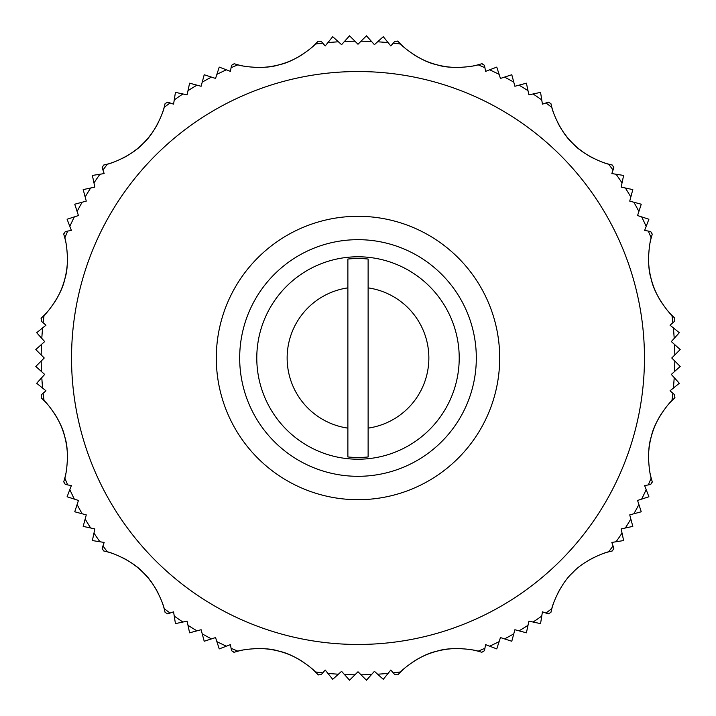 <?xml version="1.0" encoding="UTF-8"?>
<svg xmlns="http://www.w3.org/2000/svg" width="716" height="716" viewBox="0 0 716 716"><rect width="100%" height="100%" fill="white"/><g stroke="black" fill="none" stroke-linecap="round" stroke-linejoin="round"><path stroke-width="1.07" d="M347.878 456.96L347.878 428.123A70.848 70.848 0 0 1 347.878 287.877L347.878 456.96A99.479 99.479 0 0 0 368.122 456.96L368.122 259.04A99.479 99.479 0 0 0 347.878 259.04L347.878 287.877L347.878 259.04M41.036 318.325A2.023 2.023 0 0 1 41.233 318.119L44.061 315.389C45.976 314.27 61.379 295.914 64.709 279.401C70.079 263.452 65.908 239.851 64.816 237.936A316.812 316.812 0 0 1 67.716 231.089L71.367 230.382L69.828 226.372A316.812 316.812 0 0 1 74.348 216.885L78.438 215.552L77.104 211.471A316.812 316.812 0 0 1 82.125 202.234L86.269 201.115L85.159 196.972A316.812 316.812 0 0 1 90.655 188.004L94.852 187.109L93.966 182.911A316.812 316.812 0 0 1 99.918 174.248L104.16 173.576L102.146 167.714L103.614 165.074L107.427 164.134C109.638 164.116 132.165 155.927 143.298 143.29C155.936 132.156 164.116 109.638 164.134 107.427A316.812 316.812 0 0 1 170.059 102.952L173.576 104.16L174.248 99.918A316.812 316.812 0 0 1 182.911 93.966L187.109 94.852L188.004 90.655A316.812 316.812 0 0 1 196.972 85.159L201.115 86.269L202.234 82.125A316.812 316.812 0 0 1 211.471 77.104L215.552 78.438L216.885 74.348A316.812 316.812 0 0 1 226.372 69.828L230.382 71.367L231.563 65.281L234.159 63.733L237.936 64.816C239.86 65.908 263.452 70.079 279.419 64.7C295.923 61.379 314.27 45.967 315.389 44.061A316.812 316.812 0 0 1 322.764 43.148L325.207 45.958L327.901 42.62A316.812 316.812 0 0 1 338.391 41.797L341.577 44.669L344.45 41.474A316.812 316.812 0 0 1 354.966 41.197L358 44.24L361.034 41.197A316.812 316.812 0 0 1 371.55 41.474L374.423 44.669L377.609 41.797A316.812 316.812 0 0 1 388.099 42.62L390.793 45.958L393.236 43.148A316.812 316.812 0 0 1 400.611 44.061C401.73 45.976 420.086 61.379 436.599 64.709C452.548 70.079 476.149 65.908 478.064 64.816L481.841 63.733A2.023 2.023 0 0 1 482.119 63.67M318.325 674.964A2.023 2.023 0 0 1 318.119 674.767L315.389 671.939C314.27 670.024 295.914 654.621 279.401 651.292C263.452 645.922 239.851 650.092 237.936 651.184A316.812 316.812 0 0 1 231.089 648.284L230.382 644.633L226.372 646.172A316.812 316.812 0 0 1 216.885 641.652L215.552 637.562L211.471 638.896A316.812 316.812 0 0 1 202.234 633.875L201.115 629.731L196.972 630.841A316.812 316.812 0 0 1 188.004 625.345L187.109 621.148L182.911 622.034A316.812 316.812 0 0 1 174.248 616.082L173.576 611.84L167.714 613.854L165.074 612.386L164.134 608.573C164.116 606.363 155.927 583.835 143.29 572.702C132.156 560.064 109.638 551.884 107.427 551.866A316.812 316.812 0 0 1 102.952 545.941L104.16 542.424L99.918 541.752A316.812 316.812 0 0 1 93.966 533.089L94.852 528.891L90.655 527.996A316.812 316.812 0 0 1 85.159 519.028L86.269 514.885L82.125 513.766A316.812 316.812 0 0 1 77.104 504.529L78.438 500.448L74.348 499.115A316.812 316.812 0 0 1 69.828 489.628L71.367 485.618L65.281 484.437L63.733 481.841L64.816 478.064C65.908 476.14 70.079 452.548 64.7 436.581C61.379 420.077 45.967 401.73 44.061 400.611A316.812 316.812 0 0 1 43.148 393.236L45.958 390.793L42.62 388.099A316.812 316.812 0 0 1 41.797 377.609L44.669 374.423L41.474 371.55A316.812 316.812 0 0 1 41.197 361.034L44.24 358L41.197 354.966A316.812 316.812 0 0 1 41.474 344.45L44.669 341.577L41.797 338.391A316.812 316.812 0 0 1 42.62 327.901L45.958 325.207L43.148 322.764A316.812 316.812 0 0 1 44.061 315.389A80.971 80.971 0 0 0 47.498 311.693M674.964 397.675A2.023 2.023 0 0 1 674.767 397.881L671.939 400.611C670.024 401.73 654.621 420.086 651.292 436.599C645.922 452.548 650.092 476.149 651.184 478.064A316.812 316.812 0 0 1 648.284 484.911L644.633 485.618L646.172 489.628A316.812 316.812 0 0 1 641.652 499.115L637.562 500.448L638.896 504.529A316.812 316.812 0 0 1 633.875 513.766L629.731 514.885L630.841 519.028A316.812 316.812 0 0 1 625.345 527.996L621.148 528.891L622.034 533.089A316.812 316.812 0 0 1 616.082 541.752L611.84 542.424L613.854 548.286L612.386 550.926L608.573 551.866C606.363 551.884 583.835 560.073 572.702 572.711C560.064 583.844 551.884 606.363 551.866 608.573A316.812 316.812 0 0 1 545.941 613.048L542.424 611.84L541.752 616.082A316.812 316.812 0 0 1 533.089 622.034L528.891 621.148L527.996 625.345A316.812 316.812 0 0 1 519.028 630.841L514.885 629.731L513.766 633.875A316.812 316.812 0 0 1 504.529 638.896L500.448 637.562L499.115 641.652A316.812 316.812 0 0 1 489.628 646.172L485.618 644.633L484.437 650.719L481.841 652.267L478.064 651.184C476.14 650.092 452.548 645.922 436.581 651.3C420.077 654.621 401.73 670.033 400.611 671.939A316.812 316.812 0 0 1 393.236 672.852L390.793 670.042L388.099 673.38A316.812 316.812 0 0 1 377.609 674.203L374.423 671.331L371.55 674.526A316.812 316.812 0 0 1 361.034 674.803L358 671.76L354.966 674.803A316.812 316.812 0 0 1 344.45 674.526L341.577 671.331L338.391 674.203A316.812 316.812 0 0 1 327.901 673.38L325.207 670.042L322.764 672.852A316.812 316.812 0 0 1 315.389 671.939A80.971 80.971 0 0 0 311.693 668.502M473.151 65.944A80.971 80.971 0 0 0 478.064 64.816A316.812 316.812 0 0 1 484.911 67.716L485.618 71.367L489.628 69.828A316.812 316.812 0 0 1 499.115 74.348L500.448 78.438L504.529 77.104A316.812 316.812 0 0 1 513.766 82.125L514.885 86.269L519.028 85.159A316.812 316.812 0 0 1 527.996 90.655L528.891 94.852L533.089 93.966A316.812 316.812 0 0 1 541.752 99.918L542.424 104.16L548.286 102.146L550.926 103.614L551.866 107.427C551.884 109.638 560.073 132.165 572.711 143.298C583.844 155.936 606.363 164.116 608.573 164.134A316.812 316.812 0 0 1 613.048 170.059L611.84 173.576L616.082 174.248A316.812 316.812 0 0 1 622.034 182.911L621.148 187.109L625.345 188.004A316.812 316.812 0 0 1 630.841 196.972L629.731 201.115L633.875 202.234A316.812 316.812 0 0 1 638.896 211.471L637.562 215.552L641.652 216.885A316.812 316.812 0 0 1 646.172 226.372L644.633 230.382L650.719 231.563L652.267 234.159L651.184 237.936C650.092 239.86 645.922 263.452 651.3 279.419C654.621 295.923 670.033 314.27 671.939 315.389A316.812 316.812 0 0 1 672.852 322.764L670.042 325.207L673.38 327.901A316.812 316.812 0 0 1 674.203 338.391L671.331 341.577L674.526 344.45A316.812 316.812 0 0 1 674.803 354.966L671.76 358L674.803 361.034A316.812 316.812 0 0 1 674.526 371.55L671.331 374.423L674.203 377.609A316.812 316.812 0 0 1 673.38 388.099L670.042 390.793L672.852 393.236A316.812 316.812 0 0 1 671.939 400.611A80.971 80.971 0 0 0 668.502 404.307M41.474 344.45L35.8 349.56L41.197 354.966M42.62 327.901L36.686 332.716L41.797 338.391M65.944 242.849A80.971 80.971 0 0 0 64.816 237.936L63.733 234.159A2.023 2.023 0 0 1 63.67 233.881M67.716 231.089L65.281 231.563L63.733 234.159M41.233 318.119L41.277 321.135L43.148 322.764M74.348 216.885L67.089 219.239L69.828 226.372M82.125 202.234L74.75 204.203L77.104 211.471M90.655 188.004L83.181 189.597L85.159 196.972M99.918 174.248L92.373 175.438L93.966 182.911M162.648 112.242A80.971 80.971 0 0 0 164.134 107.427L165.074 103.614A2.023 2.023 0 0 1 165.163 103.337M170.059 102.952L167.714 102.146L165.074 103.614M182.911 93.966L175.438 92.373L174.248 99.918M196.972 85.159L189.597 83.181L188.004 90.655M211.471 77.104L204.203 74.75L202.234 82.125M226.372 69.828L219.239 67.089L216.885 74.348M311.702 47.498A80.971 80.971 0 0 0 315.389 44.061L318.119 41.233L321.135 41.277L322.764 43.148M338.391 41.797L332.716 36.686L327.901 42.62M354.966 41.197L349.56 35.8L344.45 41.474M371.55 41.474L366.44 35.8L361.034 41.197M388.099 42.62L383.284 36.686L377.609 41.797M484.437 65.281L484.911 67.716L484.437 65.281L481.841 63.733M397.675 41.036A2.023 2.023 0 0 1 397.881 41.233L394.865 41.277L393.236 43.148M397.881 41.233L400.611 44.061A80.971 80.971 0 0 0 404.307 47.498M499.115 74.348L496.761 67.089L489.628 69.828M513.766 82.125L511.797 74.75L504.529 77.104M527.996 90.655L526.403 83.181L519.028 85.159M541.752 99.918L540.562 92.373L533.089 93.966M603.758 162.648A80.971 80.971 0 0 0 608.573 164.134L612.386 165.074A2.023 2.023 0 0 1 612.663 165.163M613.048 170.059L613.854 167.714L612.386 165.074M622.034 182.911L623.627 175.438L616.082 174.248M630.841 196.972L632.819 189.597L625.345 188.004M638.896 211.471L641.25 204.203L633.875 202.234M646.172 226.372L648.911 219.239L641.652 216.885M668.502 311.702A80.971 80.971 0 0 0 671.939 315.389L674.767 318.119L674.723 321.135L672.852 322.764M674.203 338.391L679.314 332.716L673.38 327.901M674.803 354.966L680.2 349.56L674.526 344.45M674.526 371.55L680.2 366.44L674.803 361.034M673.38 388.099L679.314 383.284L674.203 377.609M650.056 473.151A80.971 80.971 0 0 0 651.184 478.064L652.267 481.841A2.023 2.023 0 0 1 652.33 482.119M650.719 484.437L648.284 484.911L650.719 484.437L652.267 481.841M674.767 397.881L674.723 394.865L672.852 393.236M641.652 499.115L648.911 496.761L646.172 489.628M633.875 513.766L641.25 511.797L638.896 504.529M625.345 527.996L632.819 526.403L630.841 519.028M616.082 541.752L623.627 540.562L622.034 533.089M553.352 603.758A80.971 80.971 0 0 0 551.866 608.573L550.926 612.386A2.023 2.023 0 0 1 550.837 612.663M545.941 613.048L548.286 613.854L550.926 612.386M533.089 622.034L540.562 623.627L541.752 616.082M519.028 630.841L526.403 632.819L527.996 625.345M504.529 638.896L511.797 641.25L513.766 633.875M489.628 646.172L496.761 648.911L499.115 641.652M404.298 668.502A80.971 80.971 0 0 0 400.611 671.939L397.881 674.767L394.865 674.723L393.236 672.852M377.609 674.203L383.284 679.314L388.099 673.38M361.034 674.803L366.44 680.2L371.55 674.526M344.45 674.526L349.56 680.2L354.966 674.803M327.901 673.38L332.716 679.314L338.391 674.203M242.849 650.056A80.971 80.971 0 0 0 237.936 651.184L234.159 652.267A2.023 2.023 0 0 1 233.881 652.33M231.089 648.284L231.563 650.719L234.159 652.267M318.119 674.767L321.135 674.723L322.764 672.852M216.885 641.652L219.239 648.911L226.372 646.172M202.234 633.875L204.203 641.25L211.471 638.896M188.004 625.345L189.597 632.819L196.972 630.841M174.248 616.082L175.438 623.627L182.911 622.034M112.242 553.352A80.971 80.971 0 0 0 107.427 551.866L103.614 550.926A2.023 2.023 0 0 1 103.337 550.837M102.952 545.941L102.146 548.286L103.614 550.926M93.966 533.089L92.373 540.562L99.918 541.752M85.159 519.028L83.181 526.403L90.655 527.996M77.104 504.529L74.75 511.797L82.125 513.766M69.828 489.628L67.089 496.761L74.348 499.115M47.498 404.298A80.971 80.971 0 0 0 44.061 400.611L41.233 397.881L41.277 394.865L43.148 393.236M41.797 377.609L36.686 383.284L42.62 388.099M358 256.784A101.216 101.216 0 0 1 445.656 408.603A101.216 101.216 0 0 1 270.344 408.603A101.216 101.216 0 0 1 358 256.784A101.216 101.216 0 0 1 445.656 408.603A101.216 101.216 0 0 1 270.344 408.603A101.216 101.216 0 0 1 358 256.784M358 239.672A118.328 118.328 0 0 1 460.469 417.16A118.328 118.328 0 0 1 255.531 417.16A118.328 118.328 0 0 1 358 239.672M358 216.304A141.696 141.696 0 0 1 480.713 428.848A141.696 141.696 0 0 1 235.287 428.848A141.696 141.696 0 0 1 358 216.304M41.197 361.034L35.8 366.44L41.474 371.55M661.924 303.047A80.971 80.971 0 0 1 648.678 253.634M650.056 242.849A80.971 80.971 0 0 1 651.184 237.936A316.812 316.812 0 0 0 648.284 231.089M593.734 158.451A80.971 80.971 0 0 1 557.549 122.275M553.352 112.251A80.971 80.971 0 0 1 551.866 107.427A316.812 316.812 0 0 0 545.941 102.952M462.375 67.322A80.971 80.971 0 0 1 412.953 54.076M303.047 54.076A80.971 80.971 0 0 1 253.634 67.322M242.849 65.944A80.971 80.971 0 0 1 237.936 64.816A316.812 316.812 0 0 0 231.089 67.716M158.451 122.266A80.971 80.971 0 0 1 122.275 158.451M112.251 162.648A80.971 80.971 0 0 1 107.427 164.134A316.812 316.812 0 0 0 102.952 170.059M67.322 253.625A80.971 80.971 0 0 1 54.076 303.047M54.076 412.953A80.971 80.971 0 0 1 67.322 462.366M65.944 473.151A80.971 80.971 0 0 1 64.816 478.064A316.812 316.812 0 0 0 67.716 484.911M122.266 557.549A80.971 80.971 0 0 1 158.451 593.725M162.648 603.749A80.971 80.971 0 0 1 164.134 608.573A316.812 316.812 0 0 0 170.059 613.048M253.625 648.678A80.971 80.971 0 0 1 303.047 661.924M412.953 661.924A80.971 80.971 0 0 1 462.366 648.678M473.151 650.056A80.971 80.971 0 0 1 478.064 651.184A316.812 316.812 0 0 0 484.911 648.284M557.549 593.734A80.971 80.971 0 0 1 559.115 590.763M591.067 558.945A80.971 80.971 0 0 1 593.725 557.549M603.749 553.352A80.971 80.971 0 0 1 608.573 551.866A316.812 316.812 0 0 0 613.048 545.941M648.678 462.375A80.971 80.971 0 0 1 661.924 412.953M368.122 456.96L368.122 428.123A70.848 70.848 0 0 0 368.122 287.877L368.122 259.04M358 71.537A286.463 286.463 0 0 1 606.085 501.227A286.463 286.463 0 0 1 109.915 501.227A286.463 286.463 0 0 1 358 71.537"/></g></svg>
